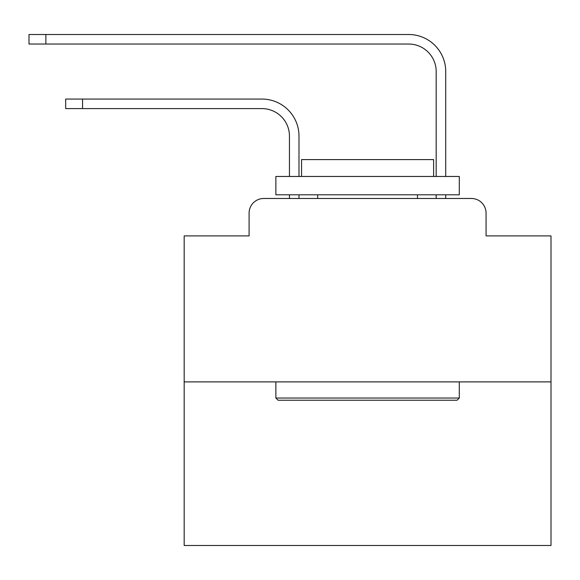 <?xml version="1.0" encoding="UTF-8"?>
<svg xmlns="http://www.w3.org/2000/svg" width="580" height="580" viewBox="0 0 580 580"><rect width="100%" height="100%" fill="white"/><g stroke="black" fill="none" stroke-linecap="round" stroke-linejoin="round"><path stroke-width="0.87" d="M249.095 213.15L249.095 235.893L249.095 213.15A14.674 14.674 0 0 1 263.769 198.476L289.449 198.476L289.449 194.807M551 381.894L184.172 381.894L184.172 545.497L551 545.497L551 235.893L486.069 235.893L486.069 213.15A14.674 14.674 0 0 0 471.395 198.476L263.769 198.476M184.172 381.894L184.172 235.893L249.095 235.893M298.99 194.807L298.99 198.476L298.99 194.807L298.99 198.476L298.99 194.807L298.99 198.476L298.99 194.807L298.99 198.476L298.99 194.807L298.99 198.476L298.99 194.807L298.99 198.476L298.99 194.807L298.99 198.476L298.99 194.807L298.99 198.476L298.99 194.807L298.99 198.476L298.99 194.807L298.99 198.476L298.99 194.807L298.99 198.476L298.99 194.807L298.99 198.476L298.99 194.807L298.99 198.476L298.99 194.807L298.99 198.476L298.99 194.807L298.99 198.476L298.99 194.807L298.99 198.476L298.99 194.807L298.99 198.476L310.358 198.476M424.814 198.476L436.182 198.476L436.182 194.807M445.723 194.807L445.723 198.476L445.723 194.807L445.723 198.476L445.723 194.807L445.723 198.476L445.723 194.807L445.723 198.476L445.723 194.807L445.723 198.476L445.723 194.807L445.723 198.476L445.723 194.807L445.723 198.476L445.723 194.807L445.723 198.476L445.723 194.807L445.723 198.476L445.723 194.807L445.723 198.476L445.723 194.807L445.723 198.476L445.723 194.807L445.723 198.476L445.723 194.807L445.723 198.476L445.723 194.807L445.723 198.476L445.723 194.807L445.723 198.476L445.723 194.807L445.723 198.476L445.723 194.807L445.723 198.476L471.395 198.476M486.069 235.893L486.069 213.15M298.99 176.465L298.99 136.112A37.047 37.047 0 0 0 261.935 99.064L82.556 99.064L82.556 108.605L65.685 108.605L65.685 99.064L82.556 99.064M82.556 108.605L261.935 108.605A27.514 27.514 0 0 1 289.449 136.112L289.449 176.465M445.723 176.465L445.723 71.55A37.047 37.047 0 0 0 408.668 34.503L45.871 34.503L45.871 44.036L29 44.036L29 34.503L45.871 34.503M45.871 44.036L408.668 44.036A27.514 27.514 0 0 1 436.182 71.55L436.182 176.465M261.935 108.605A27.514 27.514 0 0 1 289.449 136.112A27.514 27.514 0 0 0 261.935 108.605A27.514 27.514 0 0 1 289.449 136.112A27.514 27.514 0 0 0 261.935 108.605A27.514 27.514 0 0 1 289.449 136.112A27.514 27.514 0 0 0 261.935 108.605A27.514 27.514 0 0 1 289.449 136.112A27.514 27.514 0 0 0 261.935 108.605A27.514 27.514 0 0 1 289.449 136.112A27.514 27.514 0 0 0 261.935 108.605A27.514 27.514 0 0 1 289.449 136.112A27.514 27.514 0 0 0 261.935 108.605A27.514 27.514 0 0 1 289.449 136.112A27.514 27.514 0 0 0 261.935 108.605A27.514 27.514 0 0 1 289.449 136.112A27.514 27.514 0 0 0 261.935 108.605A27.514 27.514 0 0 1 289.449 136.112A27.514 27.514 0 0 0 261.935 108.605A27.514 27.514 0 0 1 289.449 136.112A27.514 27.514 0 0 0 261.935 108.605A27.514 27.514 0 0 1 289.449 136.112A27.514 27.514 0 0 0 261.935 108.605A27.514 27.514 0 0 1 289.449 136.112A27.514 27.514 0 0 0 261.935 108.605A27.514 27.514 0 0 1 289.449 136.112A27.514 27.514 0 0 0 261.935 108.605A27.514 27.514 0 0 1 289.449 136.112A27.514 27.514 0 0 0 261.935 108.605A27.514 27.514 0 0 1 289.449 136.112A27.514 27.514 0 0 0 261.935 108.605A27.514 27.514 0 0 1 289.449 136.112A27.514 27.514 0 0 0 261.935 108.605M408.668 44.036A27.514 27.514 0 0 1 436.182 71.55A27.514 27.514 0 0 0 408.668 44.036A27.514 27.514 0 0 1 436.182 71.55A27.514 27.514 0 0 0 408.668 44.036A27.514 27.514 0 0 1 436.182 71.55A27.514 27.514 0 0 0 408.668 44.036A27.514 27.514 0 0 1 436.182 71.55A27.514 27.514 0 0 0 408.668 44.036A27.514 27.514 0 0 1 436.182 71.55A27.514 27.514 0 0 0 408.668 44.036A27.514 27.514 0 0 1 436.182 71.55A27.514 27.514 0 0 0 408.668 44.036A27.514 27.514 0 0 1 436.182 71.55A27.514 27.514 0 0 0 408.668 44.036A27.514 27.514 0 0 1 436.182 71.55A27.514 27.514 0 0 0 408.668 44.036A27.514 27.514 0 0 1 436.182 71.55A27.514 27.514 0 0 0 408.668 44.036A27.514 27.514 0 0 1 436.182 71.55A27.514 27.514 0 0 0 408.668 44.036A27.514 27.514 0 0 1 436.182 71.55A27.514 27.514 0 0 0 408.668 44.036A27.514 27.514 0 0 1 436.182 71.55A27.514 27.514 0 0 0 408.668 44.036A27.514 27.514 0 0 1 436.182 71.55A27.514 27.514 0 0 0 408.668 44.036A27.514 27.514 0 0 1 436.182 71.55A27.514 27.514 0 0 0 408.668 44.036A27.514 27.514 0 0 1 436.182 71.55A27.514 27.514 0 0 0 408.668 44.036A27.514 27.514 0 0 1 436.182 71.55A27.514 27.514 0 0 0 408.668 44.036M457.091 400.229L278.081 400.229L275.877 398.032L459.295 398.032L457.091 400.229M275.877 176.465L459.295 176.465L459.295 194.807L275.877 194.807L275.877 176.465M433.615 176.465L433.615 159.594L301.556 159.594L301.556 176.465M275.877 381.894L275.877 398.032M459.295 381.894L459.295 398.032M317.695 194.807L317.695 198.476M417.477 194.807L417.477 198.476"/></g></svg>
